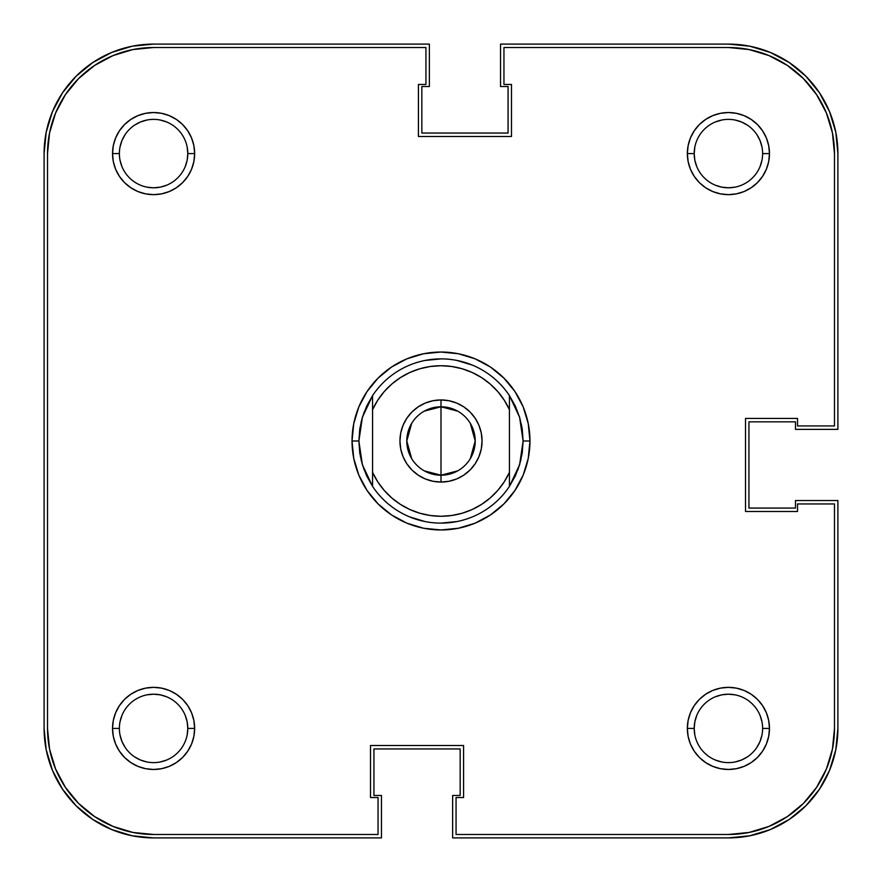 <?xml version="1.0" encoding="UTF-8"?>
<svg xmlns="http://www.w3.org/2000/svg" width="882" height="882" viewBox="0 0 882 882"><rect width="100%" height="100%" fill="white"/><g stroke="black" fill="none" stroke-linecap="round" stroke-linejoin="round"><path stroke-width="1.32" d="M715.313 185.198L721.741 187.149L728.411 187.8L735.081 187.149M760.019 166.687L761.971 160.259L760.019 166.687M762.621 153.622L769.468 153.589A41.057 41.057 0 0 1 728.411 194.646A41.057 41.057 0 0 1 687.354 153.589L694.2 153.589A34.211 34.211 0 0 0 728.411 187.8A34.211 34.211 0 0 0 762.621 153.589A34.211 34.211 0 0 1 728.411 187.8A34.211 34.211 0 0 1 694.2 153.589A34.211 34.211 0 0 1 728.411 119.379A34.211 34.211 0 0 1 762.621 153.589L762.621 153.622M761.971 146.919L760.019 140.492L761.971 146.919M747.418 125.145L741.508 121.981L735.081 120.029L741.508 121.981L747.418 125.145M721.741 120.029L715.313 121.981L721.741 120.029M694.851 146.919L694.2 153.589L687.354 153.589L688.136 161.604L690.474 169.3L694.266 176.4L699.382 182.618L705.6 187.734L712.7 191.526L720.396 193.864L728.411 194.646L736.426 193.864L744.121 191.526L751.221 187.734L757.44 182.618L762.544 176.4L766.348 169.3L768.685 161.604L769.468 153.589L768.685 145.574L766.348 137.879L762.544 130.779L757.44 124.56L751.221 119.456L744.121 115.652L736.426 113.315L728.411 112.532L720.396 113.315L712.7 115.652L705.6 119.456L699.382 124.56L694.266 130.779L690.474 137.879L688.136 145.574L687.354 153.589A41.057 41.057 0 0 1 728.411 112.532A41.057 41.057 0 0 1 769.468 153.589L762.621 153.589A34.211 34.211 0 0 0 728.411 119.379A34.211 34.211 0 0 0 694.2 153.589L694.851 160.259L696.802 166.687M119.379 153.589L119.379 153.589A34.211 34.211 0 0 0 153.589 187.8A34.211 34.211 0 0 0 187.8 153.589L194.646 153.589A41.057 41.057 0 0 1 153.589 194.646A41.057 41.057 0 0 1 112.532 153.589L119.379 153.556A34.211 34.211 0 0 1 153.589 119.379A34.211 34.211 0 0 1 187.8 153.589A34.211 34.211 0 0 1 153.589 187.8A34.211 34.211 0 0 1 119.379 153.589L112.532 153.589L113.315 161.604L115.652 169.3L119.456 176.4L124.56 182.618L130.779 187.734L137.879 191.526L145.574 193.864L153.589 194.646L161.604 193.864L169.3 191.526L176.4 187.734L182.618 182.618L187.734 176.4L191.526 169.3L193.864 161.604L194.646 153.589L193.864 145.574L191.526 137.879L187.734 130.779L182.618 124.56L176.4 119.456L169.3 115.652L161.604 113.315L153.589 112.532L145.574 113.315L137.879 115.652L130.779 119.456L124.56 124.56L119.456 130.779L115.652 137.879L113.315 145.574L112.532 153.589A41.057 41.057 0 0 1 153.589 112.532A41.057 41.057 0 0 1 194.646 153.589L187.8 153.589A34.211 34.211 0 0 0 153.589 119.379A34.211 34.211 0 0 0 119.379 153.589M120.029 160.259L121.981 166.687L120.029 160.259M146.919 187.149L153.589 187.8L160.259 187.149L166.687 185.198M185.198 166.687L187.149 160.259L187.8 153.589L187.149 146.919M166.687 121.981L160.259 120.029L166.687 121.981M146.919 120.029L140.492 121.981L146.919 120.029M125.145 134.582L121.981 140.492L120.029 146.919L121.981 140.492L125.145 134.582M119.379 728.411L119.379 728.444A34.211 34.211 0 0 0 153.589 762.621A34.211 34.211 0 0 0 187.8 728.411L194.646 728.411A41.057 41.057 0 0 1 153.589 769.468A41.057 41.057 0 0 1 112.532 728.411L119.379 728.411A34.211 34.211 0 0 1 153.589 694.2A34.211 34.211 0 0 1 187.8 728.411A34.211 34.211 0 0 1 153.589 762.621A34.211 34.211 0 0 1 119.379 728.411L112.532 728.411L113.315 736.426L115.652 744.121L119.456 751.221L124.56 757.44L130.779 762.544L137.879 766.348L145.574 768.685L153.589 769.468L161.604 768.685L169.3 766.348L176.4 762.544L182.618 757.44L187.734 751.221L191.526 744.121L193.864 736.426L194.646 728.411L193.864 720.396L191.526 712.7L187.734 705.6L182.618 699.382L176.4 694.266L169.3 690.474L161.604 688.136L153.589 687.354L145.574 688.136L137.879 690.474L130.779 694.266L124.56 699.382L119.456 705.6L115.652 712.7L113.315 720.396L112.532 728.411A41.057 41.057 0 0 1 153.589 687.354A41.057 41.057 0 0 1 194.646 728.411L187.8 728.411A34.211 34.211 0 0 0 153.589 694.2A34.211 34.211 0 0 0 119.379 728.411M120.029 735.081L121.981 741.508L120.029 735.081M134.582 756.855L140.492 760.019L146.919 761.971L140.492 760.019L134.582 756.855M160.259 761.971L166.687 760.019L160.259 761.971M187.149 735.081L187.8 728.411L187.149 721.741L185.198 715.313M166.687 696.802L160.259 694.851L153.589 694.2L146.919 694.851M121.981 715.313L120.029 721.741L121.981 715.313M715.313 760.019L721.741 761.971L715.313 760.019M735.081 761.971L741.508 760.019L735.081 761.971M756.855 747.418L760.019 741.508L761.971 735.081L760.019 741.508L756.855 747.418M762.621 728.444L769.468 728.411A41.057 41.057 0 0 1 728.411 769.468A41.057 41.057 0 0 1 687.354 728.411L694.2 728.411A34.211 34.211 0 0 0 728.411 762.621A34.211 34.211 0 0 0 762.621 728.411A34.211 34.211 0 0 1 728.411 762.621A34.211 34.211 0 0 1 694.2 728.411A34.211 34.211 0 0 1 728.411 694.2A34.211 34.211 0 0 1 762.621 728.411L762.621 728.444A34.211 34.211 0 0 0 728.411 694.2A34.211 34.211 0 0 0 694.2 728.411L687.354 728.411L688.136 736.426L690.474 744.121L694.266 751.221L699.382 757.44L705.6 762.544L712.7 766.348L720.396 768.685L728.411 769.468L736.426 768.685L744.121 766.348L751.221 762.544L757.44 757.44L762.544 751.221L766.348 744.121L768.685 736.426L769.468 728.411L768.685 720.396L766.348 712.7L762.544 705.6L757.44 699.382L751.221 694.266L744.121 690.474L736.426 688.136L728.411 687.354L720.396 688.136L712.7 690.474L705.6 694.266L699.382 699.382L694.266 705.6L690.474 712.7L688.136 720.396L687.354 728.411A41.057 41.057 0 0 1 728.411 687.354A41.057 41.057 0 0 1 769.468 728.411L762.621 728.411M761.971 721.741L760.019 715.313L761.971 721.741M735.081 694.851L728.411 694.2L721.741 694.851L715.313 696.802M696.802 715.313L694.851 721.741L694.2 728.411L694.851 735.081M44.1 728.411L44.1 153.589A109.489 109.489 0 0 1 153.589 44.1L132.234 46.206L111.694 52.435L92.764 62.556L76.172 76.172L62.556 92.764L52.435 111.694L46.206 132.234L44.1 153.589L44.1 728.411L46.206 749.766L52.435 770.306L62.556 789.236L76.172 805.828L92.764 819.444L111.694 829.565L132.234 835.794L153.589 837.9A109.489 109.489 0 0 1 44.1 728.411L46.206 749.766L52.435 770.306L62.556 789.236L76.172 805.828L92.764 819.444L111.694 829.565L132.234 835.794M153.589 837.9L381.465 837.9L381.465 795.476L373.935 795.476L373.935 748.939L460.161 748.939L373.935 748.939L373.935 795.476L381.465 795.476L381.465 837.9L153.589 837.9M460.161 795.476L460.161 748.939L460.161 795.476L452.631 795.476L460.161 795.476M728.411 837.9L452.631 837.9L452.631 795.476L452.631 837.9L728.411 837.9L749.766 835.794L770.306 829.565L789.236 819.444L805.828 805.828L819.444 789.236L829.565 770.306L835.794 749.766L837.9 728.411A109.489 109.489 0 0 1 728.411 837.9L749.766 835.794L770.306 829.565L789.236 819.444L805.828 805.828L819.444 789.236L829.565 770.306L835.794 749.766M837.9 500.535L837.9 728.411L837.9 500.535L795.476 500.535L795.476 508.065L748.939 508.065L748.939 421.839L748.939 508.065L795.476 508.065L795.476 500.535L837.9 500.535M795.476 421.839L748.939 421.839L795.476 421.839L795.476 429.369L795.476 421.839M837.9 429.369L795.476 429.369L837.9 429.369L837.9 153.589L837.9 429.369M728.411 44.1A109.489 109.489 0 0 1 837.9 153.589L835.794 132.234L829.565 111.694L819.444 92.764L805.828 76.172L789.236 62.556L770.306 52.435L749.766 46.206L728.411 44.1L500.535 44.1L728.411 44.1M500.535 44.1L500.535 86.524L508.065 86.524L508.065 133.061L421.839 133.061L508.065 133.061L508.065 86.524L500.535 86.524L500.535 44.1M421.839 86.524L421.839 133.061L421.839 86.524L429.369 86.524L421.839 86.524M429.369 44.1L429.369 86.524L429.369 44.1L153.589 44.1L429.369 44.1M837.9 153.589L835.794 132.234L829.565 111.694L819.444 92.764L805.828 76.172L789.236 62.556L770.306 52.435L749.766 46.206M153.589 44.1L132.234 46.206L111.694 52.435L92.764 62.556L76.172 76.172L62.556 92.764L52.435 111.694L46.206 132.234M358.886 441A82.114 82.114 0 0 0 358.886 441.011A82.114 82.114 0 0 1 358.886 440.989L352.039 441L358.886 441L362.381 417.296A82.114 82.114 0 0 1 362.381 417.285A82.114 82.114 0 0 0 362.381 417.296L372.568 395.61A82.114 82.114 0 0 1 509.432 395.61L519.619 417.296A82.114 82.114 0 0 1 519.619 417.296A82.114 82.114 0 0 0 519.619 417.285L523.114 441L529.961 441A88.961 88.961 0 0 1 441 529.961A88.961 88.961 0 0 1 352.039 441L353.748 458.353L358.809 475.045L367.033 490.425L378.091 503.909L391.575 514.967L406.955 523.191L423.647 528.252L441 529.961L458.353 528.252L475.045 523.191L490.425 514.967L503.909 503.909L514.967 490.425L523.191 475.045L528.252 458.353L529.961 441L528.252 423.647L523.191 406.955L514.967 391.575L503.909 378.091L490.425 367.033L475.045 358.809L458.353 353.748L441 352.039L423.647 353.748L406.955 358.809L391.575 367.033L378.091 378.091L367.033 391.575L358.809 406.955L353.748 423.647L352.039 441A88.961 88.961 0 0 1 441 352.039A88.961 88.961 0 0 1 529.961 441L523.114 441A82.114 82.114 0 0 1 523.114 441.011A82.114 82.114 0 0 0 523.114 440.989L519.619 464.704A82.114 82.114 0 0 0 519.619 464.704A82.114 82.114 0 0 1 519.619 464.715L509.432 486.39A82.114 82.114 0 0 1 372.568 486.39L362.381 464.704A82.114 82.114 0 0 0 362.381 464.715A82.114 82.114 0 0 1 362.381 464.704L358.886 441L359.757 452.984A82.114 82.114 0 0 0 359.768 452.995A82.114 82.114 0 0 1 359.757 452.973L362.381 464.704L366.68 475.927A82.114 82.114 0 0 1 366.669 475.905A82.114 82.114 0 0 0 366.692 475.938L372.568 486.39L372.568 409.645L377.717 400.23L384.155 391.652L391.751 384.067L400.34 377.65L409.766 372.513L419.821 368.764L430.295 366.493L441 365.721L451.705 366.493L462.179 368.764L472.234 372.513L481.66 377.65L490.249 384.067L497.845 391.652L504.284 400.23L509.432 409.645L509.432 472.355L504.284 481.77L497.845 490.348L490.249 497.933L481.66 504.35L472.234 509.487L462.179 513.236L451.705 515.507L441 516.279L430.295 515.507L419.821 513.236L409.766 509.487L400.34 504.35L391.751 497.933L384.155 490.348L377.717 481.77L372.568 472.355L372.568 395.61L366.68 406.073A82.114 82.114 0 0 0 366.669 406.095A82.114 82.114 0 0 1 366.692 406.062L362.381 417.296L359.757 429.016A82.114 82.114 0 0 1 359.768 429.005A82.114 82.114 0 0 0 359.757 429.027L358.886 441L360.462 457.019M515.308 475.938A82.114 82.114 0 0 0 515.331 475.905A82.114 82.114 0 0 1 515.308 475.938L509.432 486.39L509.432 395.61L515.32 406.073A82.114 82.114 0 0 1 515.331 406.095A82.114 82.114 0 0 0 515.308 406.062L519.619 417.296L522.243 429.016A82.114 82.114 0 0 0 522.232 429.005A82.114 82.114 0 0 1 522.243 429.027L523.114 441L522.243 452.984A82.114 82.114 0 0 1 522.232 452.995A82.114 82.114 0 0 0 522.243 452.973L519.619 464.704L515.32 475.927M769.005 55.599L749.105 49.557L769.005 55.599L787.339 65.4L803.414 78.586L816.6 94.661L826.401 112.995L832.443 132.895L834.482 153.589L834.482 425.94L797.526 425.94L797.526 418.421L745.522 418.421L745.522 511.483L797.526 511.483L797.526 503.953L834.482 503.953L834.482 728.411L832.443 749.105L826.401 769.005L832.443 749.105M826.401 769.005L816.6 787.339L803.414 803.414L787.339 816.6L769.005 826.401L749.105 832.443L728.411 834.482A106.072 106.072 0 0 0 834.482 728.411L834.482 503.953L797.526 503.953L797.526 511.483L745.522 511.483L745.522 418.421L797.526 418.421L797.526 425.94L834.482 425.94L834.482 153.589A106.072 106.072 0 0 0 728.411 47.518L503.953 47.518L728.411 47.518L749.105 49.557M112.995 826.401L94.661 816.6L78.586 803.414L65.4 787.339L55.599 769.005L49.557 749.105L47.518 728.411A106.072 106.072 0 0 0 153.589 834.482L378.047 834.482L378.047 797.526L370.517 797.526L370.517 745.522L463.579 745.522L463.579 797.526L456.06 797.526L456.06 834.482L728.411 834.482L456.06 834.482L456.06 797.526L463.579 797.526L463.579 745.522L370.517 745.522L370.517 797.526L378.047 797.526L378.047 834.482L153.589 834.482L132.895 832.443L112.995 826.401L132.895 832.443M520.975 459.621L517.844 469.941M457.019 521.538L441 523.114M424.981 521.538L409.579 516.863M361.025 422.379L364.156 412.059M424.981 360.462L441 358.886M457.019 360.462L472.421 365.137M521.538 424.981L523.114 441M55.599 112.995L49.557 132.895L55.599 112.995L65.4 94.661L78.586 78.586L94.661 65.4L112.995 55.599L132.895 49.557L153.589 47.518L425.94 47.518L425.94 84.474L418.421 84.474L418.421 136.478L511.483 136.478L511.483 84.474L503.953 84.474L503.953 47.518L503.953 84.474L511.483 84.474L511.483 136.478L418.421 136.478L418.421 84.474L425.94 84.474L425.94 47.518L153.589 47.518A106.072 106.072 0 0 0 47.518 153.589L49.557 132.895M125.145 747.418L121.981 741.508M747.418 756.855L741.508 760.019M756.855 134.582L760.019 140.492M134.582 125.145L140.492 121.981M47.518 728.411L47.518 153.589L47.518 728.411M424.308 411.133L441 406.789A34.211 34.211 0 0 0 406.789 441A34.211 34.211 0 0 0 441 475.211L441 482.057A41.057 41.057 0 0 1 399.943 441A41.057 41.057 0 0 1 441 399.943L441 475.211A34.211 34.211 0 0 1 406.789 441A34.211 34.211 0 0 1 441 406.789L457.692 411.133M457.692 470.867L441 475.211L424.308 470.867M411.673 458.618L406.789 441L411.673 423.382M456.711 478.937L449.015 481.274L441 482.057L449.015 481.274L456.711 478.937L463.811 475.144L470.029 470.029L475.144 463.811L478.937 456.711L481.274 449.015L482.057 441L481.274 432.985L478.937 425.289L475.144 418.189L470.029 411.971L463.811 406.856L456.711 403.063L449.015 400.726L441 399.943L432.985 400.726L425.289 403.063L418.189 406.856L411.971 411.971L406.856 418.189L403.063 425.289L400.726 432.985L399.943 441L400.726 449.015L403.063 456.711L406.856 463.811L411.971 470.029L418.189 475.144L425.289 478.937L432.985 481.274L441 482.057L432.985 481.274L425.289 478.937M425.289 403.063L432.985 400.726L441 399.943L449.015 400.726L456.711 403.063M475.144 418.189L478.937 425.289M481.274 432.985L482.057 441L481.274 449.015L478.937 456.711L475.144 463.811M406.856 463.811L403.063 456.711M400.726 449.015L399.943 441L400.726 432.985L403.063 425.289L406.856 418.189M361.025 459.621L364.156 469.941M441 441L441 406.789A34.211 34.211 0 0 1 475.211 441A34.211 34.211 0 0 1 441 475.211L441 441M470.327 423.382L475.211 441L470.327 458.618M509.432 486.39L509.432 472.355A75.279 75.279 0 0 1 372.568 472.355L372.568 486.39A82.114 82.114 0 0 0 509.432 486.39L509.443 486.379M441 406.789L441 399.943A41.057 41.057 0 0 1 482.057 441A41.057 41.057 0 0 1 441 482.057L441 475.211A34.211 34.211 0 0 0 475.211 441A34.211 34.211 0 0 0 441 406.789M372.568 409.645A75.279 75.279 0 0 1 509.432 409.645L509.432 395.61A82.114 82.114 0 0 0 372.568 395.61L372.568 409.645"/></g></svg>
